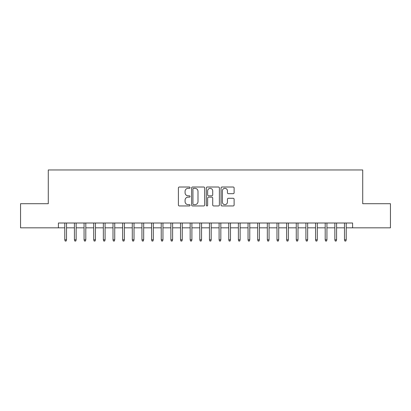 <?xml version="1.0" encoding="UTF-8"?>
<svg xmlns="http://www.w3.org/2000/svg" width="411" height="411" viewBox="0 0 411 411"><rect width="100%" height="100%" fill="white"/><g stroke="black" fill="none" stroke-linecap="round" stroke-linejoin="round"><path stroke-width="0.62" d="M190.067 187.678A0.663 0.663 0 0 0 189.404 187.015L179.345 187.015A0.945 0.945 0 0 0 178.4 187.961L178.4 205.002A0.945 0.945 0 0 0 179.345 205.947L189.404 205.947A0.663 0.663 0 0 0 190.067 205.284A0.663 0.663 0 0 0 189.404 204.621L188.104 204.621A3.031 3.031 0 0 1 185.073 201.596L185.073 200.172A3.031 3.031 0 0 1 188.104 197.146L189.404 197.146A0.663 0.663 0 0 0 190.067 196.484A0.663 0.663 0 0 0 189.404 195.821L188.104 195.821A3.031 3.031 0 0 1 185.073 192.79L185.073 191.367A3.031 3.031 0 0 1 188.104 188.341L189.404 188.341A0.663 0.663 0 0 0 190.067 187.678M233.171 193.689A0.945 0.945 0 0 0 234.116 192.744L234.116 187.961A0.945 0.945 0 0 0 233.171 187.015L221.997 187.015A0.945 0.945 0 0 0 221.051 187.961L221.051 205.002A0.945 0.945 0 0 0 221.997 205.947L233.171 205.947A0.945 0.945 0 0 0 234.116 205.002L234.116 199.227A0.945 0.945 0 0 0 233.171 198.282L228.388 198.282A0.945 0.945 0 0 0 227.442 199.227L227.442 202.089A2.533 2.533 0 0 1 224.909 204.621A2.533 2.533 0 0 1 222.377 202.089L222.377 190.874A2.533 2.533 0 0 1 224.909 188.341A2.533 2.533 0 0 1 227.442 190.874L227.442 192.744A0.945 0.945 0 0 0 228.388 193.689L233.171 193.689M58.408 227.828L20.55 227.828L20.55 203.717L48.282 203.717L48.282 169.959L362.718 169.959L362.718 203.717L390.45 203.717L390.45 227.828L352.592 227.828L352.592 223.009L58.408 223.009L58.408 227.828L64.774 227.828M204.673 187.961A0.945 0.945 0 0 0 203.722 187.015L192.554 187.015A0.945 0.945 0 0 0 191.608 187.961L191.608 205.002A0.945 0.945 0 0 0 192.554 205.947L203.722 205.947A0.945 0.945 0 0 0 204.673 205.002L204.673 187.961M207.278 187.015L218.447 187.015A0.945 0.945 0 0 1 219.392 187.961L219.392 205.002A0.945 0.945 0 0 1 218.447 205.947L213.663 205.947A0.945 0.945 0 0 1 212.718 205.002L212.718 198.092A0.945 0.945 0 0 0 211.773 197.146L208.603 197.146A0.945 0.945 0 0 0 207.653 198.092L207.653 205.284A0.663 0.663 0 0 1 206.99 205.947A0.663 0.663 0 0 1 206.327 205.284L206.327 187.961A0.945 0.945 0 0 1 207.278 187.015M66.51 227.828L74.422 227.828M76.153 227.828L84.065 227.828M85.801 227.828L93.708 227.828M95.444 227.828L103.356 227.828M105.093 227.828L112.999 227.828M114.736 227.828L122.648 227.828M124.384 227.828L132.291 227.828M134.027 227.828L141.939 227.828M143.675 227.828L151.582 227.828M153.318 227.828L161.23 227.828M162.962 227.828L170.873 227.828M172.61 227.828L180.516 227.828M182.253 227.828L190.165 227.828M191.901 227.828L199.808 227.828M201.544 227.828L209.456 227.828M211.192 227.828L219.099 227.828M220.835 227.828L228.747 227.828M230.484 227.828L238.39 227.828M240.127 227.828L248.039 227.828M249.77 227.828L257.682 227.828M259.418 227.828L267.325 227.828M269.061 227.828L276.973 227.828M278.709 227.828L286.616 227.828M288.352 227.828L296.264 227.828M298.001 227.828L305.907 227.828M307.644 227.828L315.556 227.828M317.292 227.828L325.199 227.828M326.935 227.828L334.847 227.828M336.578 227.828L344.49 227.828M346.226 227.828L352.592 227.828M193.596 188.341A0.663 0.663 0 0 0 192.934 189.003L192.934 203.959A0.663 0.663 0 0 0 193.596 204.621L194.968 204.621A3.031 3.031 0 0 0 197.999 201.596L197.999 191.367A3.031 3.031 0 0 0 194.968 188.341L193.596 188.341M212.718 190.92A2.533 2.533 0 0 0 210.185 188.387A2.533 2.533 0 0 0 207.653 190.92L207.653 194.871A0.945 0.945 0 0 0 208.603 195.821L211.773 195.821A0.945 0.945 0 0 0 212.718 194.871L212.718 190.92M64.774 239.788L65.159 241.041L66.125 241.041L66.51 239.788L64.774 239.788L64.774 223.009M66.51 239.788L66.51 223.009M74.422 239.788L74.807 241.041L75.768 241.041L76.153 239.788L74.422 239.788L74.422 223.009M76.153 239.788L76.153 223.009M84.065 239.788L84.45 241.041L85.416 241.041L85.801 239.788L84.065 239.788L84.065 223.009M85.801 239.788L85.801 223.009M93.708 239.788L94.098 241.041L95.059 241.041L95.444 239.788L93.708 239.788L93.708 223.009M95.444 239.788L95.444 223.009M103.356 239.788L103.742 241.041L104.707 241.041L105.093 239.788L103.356 239.788L103.356 223.009M105.093 239.788L105.093 223.009M112.999 239.788L113.385 241.041L114.35 241.041L114.736 239.788L112.999 239.788L112.999 223.009M114.736 239.788L114.736 223.009M122.648 239.788L123.033 241.041L123.999 241.041L124.384 239.788L122.648 239.788L122.648 223.009M124.384 239.788L124.384 223.009M132.291 239.788L132.676 241.041L133.642 241.041L134.027 239.788L132.291 239.788L132.291 223.009M134.027 239.788L134.027 223.009M141.939 239.788L142.324 241.041L143.285 241.041L143.675 239.788L141.939 239.788L141.939 223.009M143.675 239.788L143.675 223.009M151.582 239.788L151.967 241.041L152.933 241.041L153.318 239.788L151.582 239.788L151.582 223.009M153.318 239.788L153.318 223.009M161.23 239.788L161.615 241.041L162.576 241.041L162.962 239.788L161.23 239.788L161.23 223.009M162.962 239.788L162.962 223.009M170.873 239.788L171.259 241.041L172.224 241.041L172.61 239.788L170.873 239.788L170.873 223.009M172.61 239.788L172.61 223.009M180.516 239.788L180.907 241.041L181.868 241.041L182.253 239.788L180.516 239.788L180.516 223.009M182.253 239.788L182.253 223.009M190.165 239.788L190.55 241.041L191.516 241.041L191.901 239.788L190.165 239.788L190.165 223.009M191.901 239.788L191.901 223.009M199.808 239.788L200.193 241.041L201.159 241.041L201.544 239.788L199.808 239.788L199.808 223.009M201.544 239.788L201.544 223.009M209.456 239.788L209.841 241.041L210.807 241.041L211.192 239.788L209.456 239.788L209.456 223.009M211.192 239.788L211.192 223.009M219.099 239.788L219.484 241.041L220.45 241.041L220.835 239.788L219.099 239.788L219.099 223.009M220.835 239.788L220.835 223.009M228.747 239.788L229.133 241.041L230.093 241.041L230.484 239.788L228.747 239.788L228.747 223.009M230.484 239.788L230.484 223.009M238.39 239.788L238.776 241.041L239.741 241.041L240.127 239.788L238.39 239.788L238.39 223.009M240.127 239.788L240.127 223.009M248.039 239.788L248.424 241.041L249.385 241.041L249.77 239.788L248.039 239.788L248.039 223.009M249.77 239.788L249.77 223.009M257.682 239.788L258.067 241.041L259.033 241.041L259.418 239.788L257.682 239.788L257.682 223.009M259.418 239.788L259.418 223.009M267.325 239.788L267.715 241.041L268.676 241.041L269.061 239.788L267.325 239.788L267.325 223.009M269.061 239.788L269.061 223.009M276.973 239.788L277.358 241.041L278.324 241.041L278.709 239.788L276.973 239.788L276.973 223.009M278.709 239.788L278.709 223.009M286.616 239.788L287.001 241.041L287.967 241.041L288.352 239.788L286.616 239.788L286.616 223.009M288.352 239.788L288.352 223.009M296.264 239.788L296.65 241.041L297.615 241.041L298.001 239.788L296.264 239.788L296.264 223.009M298.001 239.788L298.001 223.009M305.907 239.788L306.293 241.041L307.258 241.041L307.644 239.788L305.907 239.788L305.907 223.009M307.644 239.788L307.644 223.009M315.556 239.788L315.941 241.041L316.902 241.041L317.292 239.788L315.556 239.788L315.556 223.009M317.292 239.788L317.292 223.009M325.199 239.788L325.584 241.041L326.55 241.041L326.935 239.788L325.199 239.788L325.199 223.009M326.935 239.788L326.935 223.009M334.847 239.788L335.232 241.041L336.193 241.041L336.578 239.788L334.847 239.788L334.847 223.009M336.578 239.788L336.578 223.009M344.49 239.788L344.875 241.041L345.841 241.041L346.226 239.788L344.49 239.788L344.49 223.009M346.226 239.788L346.226 223.009"/></g></svg>
